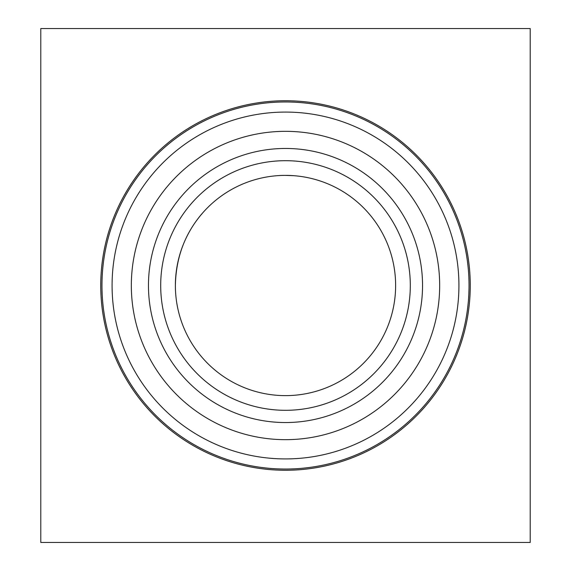<?xml version="1.0" encoding="UTF-8"?>
<svg xmlns="http://www.w3.org/2000/svg" width="571" height="571" viewBox="0 0 571 571"><rect width="100%" height="100%" fill="white"/><g stroke="black" fill="none" stroke-linecap="round" stroke-linejoin="round"><path stroke-width="0.86" d="M469.034 285.5A183.534 183.534 0 0 1 193.733 444.445A183.534 183.534 0 0 1 193.733 126.555A183.534 183.534 0 0 1 469.034 285.5A183.534 183.534 0 0 1 193.733 444.445A183.534 183.534 0 0 1 193.733 126.555A183.534 183.534 0 0 1 469.034 285.5M439.67 285.5A154.17 154.17 0 0 1 208.415 419.014A154.17 154.17 0 0 1 208.415 151.986A154.17 154.17 0 0 1 439.67 285.5M148.46 285.5A137.04 137.04 0 0 1 354.02 166.818A137.04 137.04 0 0 1 354.02 404.182A137.04 137.04 0 0 1 148.46 285.5M160.694 285.5A124.806 124.806 0 0 1 285.5 160.694A124.806 124.806 0 0 1 410.306 285.5A124.806 124.806 0 0 1 285.5 410.306A124.806 124.806 0 0 1 160.694 285.5A124.806 124.806 0 0 0 347.903 393.583A124.806 124.806 0 0 0 347.903 177.417A124.806 124.806 0 0 0 160.694 285.5M285.5 175.376A110.124 110.124 0 0 1 395.624 285.5A110.124 110.124 0 0 1 285.5 395.624A110.124 110.124 0 0 1 175.376 285.5A110.124 110.124 0 0 1 285.5 175.376L293.508 175.668M175.376 285.5C175.989 256.086 185.875 231.027 205.039 210.314M470.261 285.5A184.761 184.761 0 0 1 193.119 445.508A184.761 184.761 0 0 1 193.119 125.492A184.761 184.761 0 0 1 470.261 285.5M40.784 285.5L40.784 28.55L530.216 28.55L530.216 542.45L40.784 542.45L40.784 285.5M458.927 285.5A173.427 173.427 0 0 1 198.787 435.687A173.427 173.427 0 0 1 198.787 135.313A173.427 173.427 0 0 1 458.927 285.5"/></g></svg>
